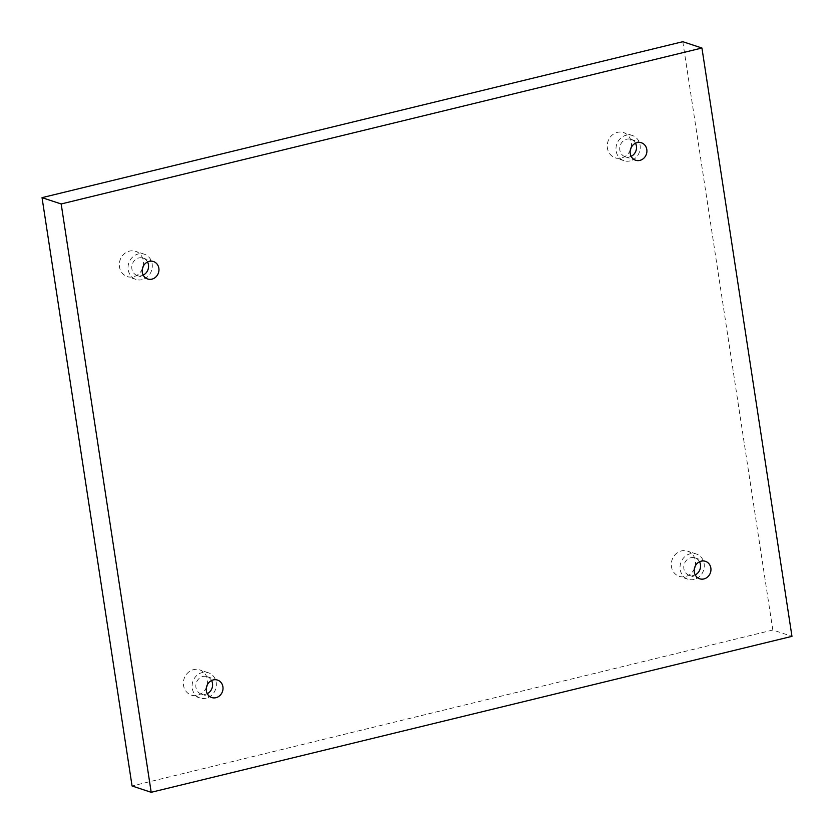 <?xml version="1.0" encoding="UTF-8"?>
<svg xmlns="http://www.w3.org/2000/svg" width="834" height="834" viewBox="0 0 834 834"><rect width="100%" height="100%" fill="white"/><g stroke="black" fill="none" stroke-linecap="round" stroke-linejoin="round"><path stroke-width="0.63" stroke-dasharray="4.17 3.13" d="M682.806 41.7L772.826 630.035L791.966 636.352M772.826 630.035L132.064 785.982M631.13 147.681A13.281 11.999 108.3 0 0 623.54 132.585A13.281 11.999 108.3 0 0 607.986 141.426A13.281 11.999 108.3 0 0 615.211 157.803A13.281 11.999 108.3 0 0 621.34 158.022A13.281 11.999 108.3 0 0 630.296 150.183M143.187 266.432A13.281 11.999 108.3 0 0 135.598 251.336A13.281 11.999 108.3 0 0 120.044 260.177A13.281 11.999 108.3 0 0 127.268 276.554A13.281 11.999 108.3 0 0 133.398 276.773A13.281 11.999 108.3 0 0 142.353 268.944M207.228 684.975A13.281 11.999 108.3 0 0 199.649 669.879A13.281 11.999 108.3 0 0 184.095 678.73A13.281 11.999 108.3 0 0 191.32 695.097A13.281 11.999 108.3 0 0 197.45 695.316A13.281 11.999 108.3 0 0 206.405 687.487M695.17 566.223A13.281 11.999 108.3 0 0 687.591 551.128A13.281 11.999 108.3 0 0 672.037 559.979A13.281 11.999 108.3 0 0 679.262 576.346A13.281 11.999 108.3 0 0 685.392 576.565A13.281 11.999 108.3 0 0 694.347 568.736M699.528 561.772A9.195 8.309 108.3 0 0 695.045 557.894A9.195 8.309 108.3 0 0 684.276 564.013A9.195 8.309 108.3 0 0 689.28 575.356A9.195 8.309 108.3 0 0 695.202 574.897M694.128 579.453A13.281 11.999 -71.7 0 1 687.998 579.234A13.281 11.999 -71.7 0 1 680.773 562.856A13.281 11.999 -71.7 0 1 696.327 554.016A13.281 11.999 -71.7 0 1 704.24 567.057A13.281 11.999 -71.7 0 1 694.128 579.453M211.586 680.534A9.195 8.309 108.3 0 0 207.103 676.645A9.195 8.309 108.3 0 0 196.334 682.765A9.195 8.309 108.3 0 0 201.338 694.107A9.195 8.309 108.3 0 0 207.249 693.659M206.186 698.204A13.281 11.999 -71.7 0 1 200.056 697.985A13.281 11.999 -71.7 0 1 192.831 681.607A13.281 11.999 -71.7 0 1 208.385 672.767A13.281 11.999 -71.7 0 1 216.298 685.809A13.281 11.999 -71.7 0 1 206.186 698.204M147.545 261.98A9.195 8.309 108.3 0 0 143.052 258.102A9.195 8.309 108.3 0 0 132.283 264.222A9.195 8.309 108.3 0 0 137.287 275.554A9.195 8.309 108.3 0 0 143.208 275.105M142.134 279.661A13.281 11.999 -71.7 0 1 136.005 279.442A13.281 11.999 -71.7 0 1 128.78 263.064A13.281 11.999 -71.7 0 1 144.334 254.214A13.281 11.999 -71.7 0 1 152.247 267.266A13.281 11.999 -71.7 0 1 142.134 279.661M635.487 143.229A9.195 8.309 108.3 0 0 631.004 139.351A9.195 8.309 108.3 0 0 620.235 145.47A9.195 8.309 108.3 0 0 625.229 156.802A9.195 8.309 108.3 0 0 631.15 156.354M630.077 160.91A13.281 11.999 -71.7 0 1 623.947 160.691A13.281 11.999 -71.7 0 1 616.722 144.313A13.281 11.999 -71.7 0 1 632.276 135.462A13.281 11.999 -71.7 0 1 640.189 148.515A13.281 11.999 -71.7 0 1 630.077 160.91M689.28 575.356L699.684 578.786M695.045 557.894L705.449 561.324M696.327 554.016L687.591 551.128M687.998 579.234L679.262 576.346M201.338 694.107L211.742 697.537M207.103 676.645L217.507 680.075M208.385 672.767L199.649 669.879M200.056 697.985L191.32 695.097M137.287 275.554L147.691 278.994M143.052 258.102L153.456 261.532M144.334 254.214L135.598 251.336M136.005 279.442L127.268 276.554M625.229 156.802L635.633 160.243M631.004 139.351L641.398 142.781M632.276 135.462L623.54 132.585M623.947 160.691L615.211 157.803"/><path stroke-width="1.25" d="M61.174 203.965L701.936 48.018L791.966 636.352L151.194 792.3L61.174 203.965L42.034 197.648L682.806 41.7L701.936 48.018M646.809 149.495A9.195 8.309 108.3 0 0 641.398 142.781A9.195 8.309 108.3 0 0 630.629 148.911A9.195 8.309 108.3 0 0 635.633 160.243A9.195 8.309 108.3 0 0 646.809 149.495M158.856 268.246A9.195 8.309 108.3 0 0 153.456 261.532A9.195 8.309 108.3 0 0 142.687 267.662A9.195 8.309 108.3 0 0 147.691 278.994A9.195 8.309 108.3 0 0 158.856 268.246M222.907 686.789A9.195 8.309 108.3 0 0 217.507 680.075A9.195 8.309 108.3 0 0 206.738 686.205A9.195 8.309 108.3 0 0 211.742 697.537A9.195 8.309 108.3 0 0 222.907 686.789M710.849 568.037A9.195 8.309 108.3 0 0 705.449 561.324A9.195 8.309 108.3 0 0 694.68 567.454A9.195 8.309 108.3 0 0 699.684 578.786A9.195 8.309 108.3 0 0 710.849 568.037M42.034 197.648L132.064 785.982L151.194 792.3M630.296 150.183A13.281 11.999 108.3 0 0 631.13 147.681M142.353 268.944A13.281 11.999 108.3 0 0 143.187 266.432M206.405 687.487A13.281 11.999 108.3 0 0 207.228 684.975M694.347 568.736A13.281 11.999 108.3 0 0 695.17 566.223M695.202 574.897A9.195 8.309 108.3 0 0 700.445 564.608A9.195 8.309 108.3 0 0 699.528 561.772M207.249 693.659A9.195 8.309 108.3 0 0 212.503 683.359A9.195 8.309 108.3 0 0 211.586 680.534M143.208 275.105A9.195 8.309 108.3 0 0 148.462 264.816A9.195 8.309 108.3 0 0 147.545 261.98M631.15 156.354A9.195 8.309 108.3 0 0 636.405 146.065A9.195 8.309 108.3 0 0 635.487 143.229"/></g></svg>
